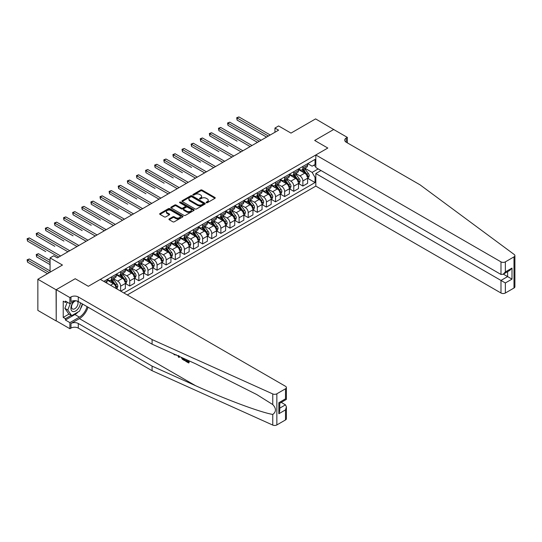 <?xml version="1.0" encoding="UTF-8"?>
<svg xmlns="http://www.w3.org/2000/svg" width="542" height="542" viewBox="0 0 542 542"><rect width="100%" height="100%" fill="white"/><g stroke="black" fill="none" stroke-linecap="round" stroke-linejoin="round"><path stroke-width="0.81" d="M206.346 202.708A0.711 0.406 0 0 0 207.349 202.708L214.95 198.318A1.009 0.583 0 0 0 215.242 197.905A1.009 0.583 0 0 0 214.95 197.491L202.071 190.052A1.009 0.583 0 0 0 200.635 190.052L193.033 194.442A0.711 0.406 0 0 0 194.036 195.018L195.018 194.449A3.238 1.87 0 0 1 199.598 194.449L200.675 195.073A3.238 1.87 0 0 1 201.624 196.394A3.238 1.87 0 0 1 200.675 197.715L199.686 198.284A0.711 0.406 0 0 0 200.689 198.86L201.678 198.297A3.238 1.87 0 0 1 206.251 198.297L207.329 198.914A3.238 1.87 0 0 1 208.277 200.235A3.238 1.87 0 0 1 207.329 201.556L206.346 202.125A0.711 0.406 0 0 0 206.346 202.708L206.346 202.125M169.226 218.887A1.009 0.583 0 0 0 168.928 219.3A1.009 0.583 0 0 0 169.226 219.713L172.837 221.8A1.009 0.583 0 0 0 174.267 221.8L182.715 216.929A1.009 0.583 0 0 0 183.006 216.515A1.009 0.583 0 0 0 182.715 216.102L169.836 208.663A1.009 0.583 0 0 0 168.399 208.663L159.958 213.541A1.009 0.583 0 0 0 159.66 213.954A1.009 0.583 0 0 0 159.958 214.368L164.321 216.888A1.009 0.583 0 0 0 165.757 216.888L169.368 214.801A1.009 0.583 0 0 0 169.666 214.388A1.009 0.583 0 0 0 169.368 213.975L167.2 212.721A2.71 1.565 0 0 1 166.408 211.617A2.71 1.565 0 0 1 168.081 210.174A2.71 1.565 0 0 1 171.028 210.513L179.51 215.411A2.71 1.565 0 0 1 180.303 216.515A2.71 1.565 0 0 1 178.63 217.959A2.71 1.565 0 0 1 175.683 217.62L174.267 216.8A1.009 0.583 0 0 0 172.837 216.8L169.226 218.887L169.226 219.713L172.837 217.647L172.837 216.8M333.825 129.585L315.6 118.894L290.993 133.102L278.602 125.947L274.957 128.047L278.602 130.155L57.35 257.89L53.705 255.783L50.06 257.89L50.06 272.199M56.077 289.774L56.226 320.837L56.226 289.685L75.216 278.724L56.077 289.774L37.852 279.252L62.459 265.045L50.06 257.89M333.825 129.416L314.685 140.466L327.808 148.041L88.332 286.298L75.216 278.724L88.332 286.298L100.324 279.374L285.492 386.283A3.096 1.789 0 0 1 286.4 387.544A3.096 1.789 0 0 1 285.492 388.804L276.854 393.79L276.854 424.935A3.096 1.789 180 0 1 272.768 425.084L152.085 370.708L78.278 328.093A5.156 2.974 0 0 0 70.988 328.093L69.891 328.723L56.226 320.837M195.093 208.955A1.009 0.583 0 0 0 196.522 208.955L204.964 204.077A1.009 0.583 0 0 0 205.262 203.663A1.009 0.583 0 0 0 204.964 203.25L192.085 195.818A1.009 0.583 0 0 0 190.655 195.818L182.214 200.689A1.009 0.583 0 0 0 181.916 201.102A1.009 0.583 0 0 0 182.214 201.516L195.093 208.955M180.025 202.857A0.711 0.406 0 0 1 180.743 202.959L193.826 210.513L185.398 215.377A1.009 0.583 0 0 1 183.962 215.377L171.082 207.938L171.082 207.112A1.009 0.583 0 0 0 170.791 207.525A1.009 0.583 0 0 0 171.082 207.938M171.082 207.112L174.7 205.032A1.009 0.583 0 0 1 176.13 205.032L181.353 208.047A1.009 0.583 0 0 0 182.783 208.047L185.181 206.658A1.009 0.583 0 0 0 185.479 206.245A1.009 0.583 0 0 0 185.181 205.831L179.741 202.694A0.711 0.406 0 0 1 180.743 202.119L193.84 209.679A1.009 0.583 0 0 1 194.138 210.086A1.009 0.583 0 0 1 193.84 210.499L193.84 209.679M56.077 320.918L37.852 310.397L37.852 279.252M127.302 294.95L315.817 186.109L500.984 293.012L500.984 280.431L507.617 276.596L507.617 271.671M307.727 163.637L312.138 166.184L315.051 164.497L315.051 159.402L103.793 281.379M315.051 164.497L315.817 164.057M315.817 177.017L315.051 177.458L312.138 172.41L304.889 168.223M307.727 178.325L315.051 182.552L315.051 177.458M315.051 182.552L123.84 292.951M274.957 128.047L274.957 132.255M313.669 165.296L315.817 166.536M312.138 172.41L318.188 168.914M116.252 288.574A4.126 2.378 -120 0 0 113.339 283.649L107.147 280.072M120.629 291.101L120.629 286.176A4.126 2.378 -120 0 0 117.716 281.122L113.529 278.71M120.778 291.183L125.371 288.534L125.371 283.439A4.126 2.378 -120 0 0 122.451 278.392L116.259 274.808M125.48 283.547L129.741 286.007L129.741 280.912A4.126 2.378 -120 0 0 126.828 275.864L122.641 273.446M129.741 286.007L134.484 283.27L134.484 278.175A4.126 2.378 -120 0 0 131.564 273.127L125.371 269.55M134.592 278.283L138.854 280.742L138.854 275.654A4.126 2.378 -120 0 0 135.94 270.6L131.753 268.182M138.854 280.742L143.596 278.012L143.596 272.917A4.126 2.378 -120 0 0 140.676 267.863L134.484 264.286M143.705 273.019L147.966 275.485L147.966 270.39A4.126 2.378 -120 0 0 145.053 265.343L140.866 262.924M147.966 275.485L152.709 272.748L152.709 267.653A4.126 2.378 -120 0 0 149.788 262.606L143.596 259.029M152.817 267.762L157.078 270.221L157.078 265.133A4.126 2.378 -120 0 0 154.165 260.079L149.978 257.66M157.078 270.221L161.821 267.491L161.821 262.396A4.126 2.378 -120 0 0 158.901 257.342L152.709 253.764M161.929 262.497L166.191 264.963L166.191 259.869A4.126 2.378 -120 0 0 163.278 254.821L159.091 252.403M166.191 264.963L170.933 262.226L170.933 257.132A4.126 2.378 -120 0 0 168.013 252.084L161.821 248.507M171.042 257.24L175.303 259.699L175.303 254.611A4.126 2.378 -120 0 0 172.39 249.557L168.203 247.138M175.303 259.699L180.046 256.962L180.046 251.874A4.126 2.378 -120 0 0 177.126 246.82L170.933 243.243M180.154 251.976L184.415 254.442L184.415 249.347A4.126 2.378 -120 0 0 181.502 244.3L177.315 241.881M184.415 254.442L189.158 251.705L189.158 246.61A4.126 2.378 -120 0 0 186.238 241.563L180.046 237.985M189.266 246.718L193.528 249.178L193.528 244.09A4.126 2.378 -120 0 0 190.615 239.036L186.428 236.617M193.528 249.178L198.27 246.441L198.27 241.353A4.126 2.378 -120 0 0 195.35 236.298L189.158 232.721M198.379 241.454L202.64 243.92L202.64 238.826A4.126 2.378 -120 0 0 199.727 233.778L195.54 231.359M202.64 243.92L207.383 241.183L207.383 236.088A4.126 2.378 -120 0 0 204.463 231.041L198.27 227.464M207.491 236.197L211.753 238.656L211.753 233.561A4.126 2.378 -120 0 0 208.839 228.514L204.652 226.095M211.753 238.656L216.495 235.919L216.495 230.831A4.126 2.378 -120 0 0 213.575 225.777L207.383 222.2M216.604 230.933L220.865 233.399L220.865 228.304A4.126 2.378 -120 0 0 217.952 223.25L213.765 220.838M220.865 233.399L225.607 230.662L225.607 225.567A4.126 2.378 -120 0 0 222.687 220.519L216.495 216.942M225.716 225.675L229.977 228.135L229.977 223.04A4.126 2.378 -120 0 0 227.064 217.992L222.877 215.574M229.977 228.135L234.72 225.397L234.72 220.309A4.126 2.378 -120 0 0 231.8 215.255L225.607 211.678M234.828 220.411L239.09 222.877L239.09 217.782A4.126 2.378 -120 0 0 236.177 212.728L231.99 210.316M239.09 222.877L243.832 220.14L243.832 215.045A4.126 2.378 -120 0 0 240.912 209.998L234.72 206.421M243.941 215.154L248.202 217.613L248.202 212.518A4.126 2.378 -120 0 0 245.289 207.471L241.102 205.052M248.202 217.613L252.945 214.876L252.945 209.788A4.126 2.378 -120 0 0 250.025 204.734L243.832 201.157M253.053 209.889L257.315 212.349L257.315 207.261A4.126 2.378 -120 0 0 254.401 202.207L250.214 199.795M257.315 212.349L262.057 209.618L262.057 204.524A4.126 2.378 -120 0 0 259.137 199.476L252.945 195.892M262.165 204.632L266.427 207.091L266.427 201.997A4.126 2.378 -120 0 0 263.514 196.949L259.327 194.531M266.427 207.091L271.169 204.354L271.169 199.26A4.126 2.378 -120 0 0 268.249 194.212L262.057 190.635M271.278 199.368L275.539 201.827L275.539 196.739A4.126 2.378 -120 0 0 272.626 191.685L268.439 189.266M275.539 201.827L280.282 199.097L280.282 194.002A4.126 2.378 -120 0 0 277.362 188.948L271.169 185.371M280.39 194.104L284.652 196.57L284.652 191.475A4.126 2.378 -120 0 0 281.738 186.428L277.551 184.009M284.652 196.57L289.394 193.833L289.394 188.738A4.126 2.378 -120 0 0 286.474 183.691L280.282 180.113M289.503 188.846L293.764 191.306L293.764 186.218A4.126 2.378 -120 0 0 290.851 181.163L286.664 178.745M293.764 191.306L298.507 188.575L298.507 183.481A4.126 2.378 -120 0 0 295.586 178.426L289.394 174.849M298.615 183.582L302.876 186.048L302.876 180.953A4.126 2.378 -120 0 0 299.963 175.906L295.776 173.487M302.876 186.048L307.619 183.311L307.619 178.216A4.126 2.378 -120 0 0 304.699 173.169L298.507 169.592M298.615 168.894L299.963 169.673A4.126 2.378 -120 0 0 302.023 169.876A4.126 2.378 -120 0 0 302.876 167.993L302.876 166.435M289.503 174.158L290.851 174.937A4.126 2.378 -120 0 0 292.91 175.141A4.126 2.378 -120 0 0 293.764 173.25L293.764 171.692M280.39 179.416L281.738 180.195A4.126 2.378 -120 0 0 283.798 180.398A4.126 2.378 -120 0 0 284.652 178.514L284.652 176.956M271.278 184.68L272.626 185.459A4.126 2.378 -120 0 0 274.686 185.662A4.126 2.378 -120 0 0 275.539 183.772L275.539 182.214M262.165 189.937L263.514 190.716A4.126 2.378 -120 0 0 265.573 190.919A4.126 2.378 -120 0 0 266.427 189.036L266.427 187.478M253.053 195.201L254.401 195.98A4.126 2.378 -120 0 0 256.461 196.184A4.126 2.378 -120 0 0 257.315 194.293L257.315 192.742M243.941 200.459L245.289 201.238A4.126 2.378 -120 0 0 247.348 201.448A4.126 2.378 -120 0 0 248.202 199.558L248.202 197.999M234.828 205.723L236.177 206.502A4.126 2.378 -120 0 0 238.236 206.705A4.126 2.378 -120 0 0 239.09 204.815L239.09 203.264M225.716 210.987L227.064 211.759A4.126 2.378 -120 0 0 229.124 211.969A4.126 2.378 -120 0 0 229.977 210.079L229.977 208.521M216.604 216.244L217.952 217.024A4.126 2.378 -120 0 0 220.011 217.227A4.126 2.378 -120 0 0 220.865 215.343L220.865 213.785M207.491 221.509L208.839 222.288A4.126 2.378 -120 0 0 210.899 222.491A4.126 2.378 -120 0 0 211.753 220.601L211.753 219.043M198.379 226.766L199.727 227.545A4.126 2.378 -120 0 0 201.787 227.748A4.126 2.378 -120 0 0 202.64 225.865L202.64 224.307M189.266 232.03L190.615 232.809A4.126 2.378 -120 0 0 192.674 233.013A4.126 2.378 -120 0 0 193.528 231.122L193.528 229.564M180.154 237.288L181.502 238.067A4.126 2.378 -120 0 0 183.562 238.27A4.126 2.378 -120 0 0 184.415 236.387L184.415 234.828M171.042 242.552L172.39 243.331A4.126 2.378 -120 0 0 174.449 243.534A4.126 2.378 -120 0 0 175.303 241.644L175.303 240.086M161.929 247.809L163.278 248.588A4.126 2.378 -120 0 0 165.337 248.792A4.126 2.378 -120 0 0 166.191 246.908L166.191 245.35M152.817 253.073L154.165 253.852A4.126 2.378 -120 0 0 156.225 254.056A4.126 2.378 -120 0 0 157.078 252.165L157.078 250.607M143.705 258.331L145.053 259.11A4.126 2.378 -120 0 0 147.112 259.313A4.126 2.378 -120 0 0 147.966 257.43L147.966 255.871M134.592 263.595L135.94 264.374A4.126 2.378 -120 0 0 138 264.577A4.126 2.378 -120 0 0 138.854 262.687L138.854 261.129M125.48 268.852L126.828 269.631A4.126 2.378 -120 0 0 128.888 269.835A4.126 2.378 -120 0 0 129.741 267.951L129.741 266.393M116.367 274.117L117.716 274.896A4.126 2.378 -120 0 0 119.775 275.099A4.126 2.378 -120 0 0 120.629 273.209L120.629 271.657M107.255 279.374L108.603 280.153A4.126 2.378 -120 0 0 110.663 280.363A4.126 2.378 -120 0 0 111.516 278.473L111.516 276.915M302.023 169.876L306.765 167.146A4.126 2.378 -120 0 0 307.619 165.256L307.619 163.698M292.91 175.141L297.653 172.403A4.126 2.378 -120 0 0 298.507 170.513L298.507 168.962M283.798 180.398L288.54 177.668A4.126 2.378 -120 0 0 289.394 175.777L289.394 174.219M274.686 185.662L279.428 182.925A4.126 2.378 -120 0 0 280.282 181.042L280.282 179.483M265.573 190.919L270.316 188.189A4.126 2.378 -120 0 0 271.169 186.299L271.169 184.741M256.461 196.184L261.203 193.447A4.126 2.378 -120 0 0 262.057 191.563L262.057 190.005M247.348 201.448L252.091 198.711A4.126 2.378 -120 0 0 252.945 196.821L252.945 195.262M238.236 206.705L242.979 203.968A4.126 2.378 -120 0 0 243.832 202.085L243.832 200.526M229.124 211.969L233.866 209.232A4.126 2.378 -120 0 0 234.72 207.342L234.72 205.784M220.011 217.227L224.754 214.49A4.126 2.378 -120 0 0 225.607 212.606L225.607 211.048M210.899 222.491L215.641 219.754A4.126 2.378 -120 0 0 216.495 217.864L216.495 216.305M201.787 227.748L206.529 225.011A4.126 2.378 -120 0 0 207.383 223.128L207.383 221.57M192.674 233.013L197.417 230.275A4.126 2.378 -120 0 0 198.27 228.385L198.27 226.827M183.562 238.27L188.304 235.533A4.126 2.378 -120 0 0 189.158 233.649L189.158 232.091M174.449 243.534L179.192 240.797A4.126 2.378 -120 0 0 180.046 238.907L180.046 237.355M165.337 248.792L170.08 246.061A4.126 2.378 -120 0 0 170.933 244.171L170.933 242.613M156.225 254.056L160.967 251.319A4.126 2.378 -120 0 0 161.821 249.428L161.821 247.877M147.112 259.313L151.855 256.583A4.126 2.378 -120 0 0 152.709 254.693L152.709 253.134M138 264.577L142.742 261.84A4.126 2.378 -120 0 0 143.596 259.957L143.596 258.398M128.888 269.835L133.63 267.104A4.126 2.378 -120 0 0 134.484 265.214L134.484 263.656M119.775 275.099L124.518 272.362A4.126 2.378 -120 0 0 125.371 270.478L125.371 268.92M110.663 280.363L115.405 277.626A4.126 2.378 -120 0 0 116.259 275.736L116.259 274.177M106.347 282.849A4.126 2.378 -120 0 0 107.147 281L107.147 279.442M206.624 202.803L207.329 202.403A3.238 1.87 0 0 0 208.277 201.075L208.277 200.235M201.624 196.394L201.624 197.234A3.238 1.87 0 0 1 200.675 198.555L199.971 198.961M214.937 198.325L202.071 190.892A1.009 0.583 0 0 0 200.635 190.892L193.318 195.12M204.951 204.083L192.085 196.658A1.009 0.583 0 0 0 190.655 196.658L182.227 201.522L182.214 200.689M203.175 203.955A0.711 0.406 0 0 0 203.175 203.379L191.875 196.848A0.711 0.406 0 0 0 190.872 196.848L189.835 197.451A3.238 1.87 0 0 0 188.887 198.772A3.238 1.87 0 0 0 189.835 200.093L197.559 204.551A3.238 1.87 0 0 0 202.139 204.551L203.175 203.955L203.175 204.795A0.711 0.406 0 0 0 203.385 204.51L203.385 203.663M188.887 198.772L188.887 199.612A3.238 1.87 0 0 0 189.835 200.933L189.835 200.093M203.175 204.795L202.139 205.398A3.238 1.87 0 0 1 197.559 205.398L189.835 200.933M171.096 207.952L174.7 205.872L174.7 205.032M185.479 206.245L185.479 207.091A1.009 0.583 0 0 1 185.181 207.505L182.783 208.887A1.009 0.583 0 0 1 181.353 208.887L176.13 205.872A1.009 0.583 0 0 0 174.7 205.872M186.773 211.177A2.71 1.565 0 0 0 189.72 211.516A2.71 1.565 0 0 0 191.394 210.066A2.71 1.565 0 0 0 190.601 208.961L187.613 207.24A1.009 0.583 0 0 0 186.184 207.24L183.785 208.623A1.009 0.583 0 0 0 183.487 209.036A1.009 0.583 0 0 0 183.785 209.449L186.773 211.177L186.773 212.017A2.71 1.565 0 0 0 189.72 212.356A2.71 1.565 0 0 0 191.394 210.913L191.394 210.066M183.487 209.036L183.487 209.876A1.009 0.583 0 0 0 183.785 210.289L183.785 209.449M186.773 212.017L183.785 210.289M180.303 216.515L180.303 217.356A2.71 1.565 0 0 1 178.63 218.799A2.71 1.565 0 0 1 175.683 218.46L174.267 217.647A1.009 0.583 0 0 0 172.837 217.647M166.408 211.617L166.408 212.457A2.71 1.565 0 0 0 167.2 213.562L167.2 212.721M169.355 214.808L167.2 213.562M182.701 216.935L169.836 209.503A1.009 0.583 0 0 0 168.399 209.503L159.971 214.375L159.958 213.541M307.619 178.386L308.493 177.884L309.218 175.777A2.73 1.579 -120 0 0 308.351 173.454L305.37 169.477A7.886 4.553 -120 0 0 304.509 168.447M301.548 171.347A7.886 4.553 -120 0 0 299.929 169.66M306.874 176.401L307.748 175.893A2.73 1.579 -120 0 0 306.962 174.253L303.987 170.276A7.886 4.553 -120 0 0 303.127 169.246M302.389 169.666A6.545 3.78 60 0 1 303.466 170.886L305.986 174.253M237.084 141.116L218.86 130.595L218.86 128.488L220.682 127.438L251.996 145.513M302.253 169.748A7.886 4.553 60 0 1 303.113 170.777L305.092 173.42M268.398 136.049L237.084 117.966L238.907 116.916L270.221 134.992M266.576 137.099L237.084 120.073L237.084 117.966L236.685 117.736L238.907 116.916M237.084 120.073L236.685 117.736M514.9 255.621L514.9 286.765A3.096 1.789 180 0 1 513.992 288.026L513.992 256.881A3.096 1.789 0 0 0 514.9 255.621A3.096 1.789 0 0 0 514.243 254.523L420.064 184.849L346.257 142.234A5.156 2.974 180 0 1 344.746 140.127A5.156 2.974 180 0 1 346.257 138.027L347.347 137.39L333.676 129.504L314.685 140.466L327.808 148.041L315.817 154.965L315.817 167.546L500.984 274.455L500.984 261.867A3.096 1.789 0 0 0 505.354 261.867L513.992 256.881M320.993 170.54L315.817 173.528L505.354 282.958L505.354 293.012L513.992 288.026M315.817 173.528L315.817 186.109M347.347 137.39L347.347 142.864M315.817 154.965L500.984 261.867M505.354 293.012A3.096 1.789 180 0 1 500.984 293.012M503.349 274.137L511.994 279.123L505.354 282.958M505.354 261.867L505.354 271.928L503.172 274.238L500.984 274.455M505.354 271.928L511.994 268.1L509.805 270.404L503.172 274.238M188.047 361.541L186.014 360.369L185.581 360.62L188.047 362.042L188.047 360.484L187.173 359.983M188.67 360.654L188.663 362.977L188.995 362.788A13.428 7.751 120 0 0 189.226 360.904M184.632 358.838L184.632 360.647L184.958 360.457A13.428 7.751 120 0 0 185.154 359.068M152.085 370.708L152.085 366.101L78.278 323.486A5.156 2.974 0 0 0 70.988 323.486L79.403 318.621A13.428 7.751 120 0 0 88.048 307.199M152.085 366.101L195.574 385.694C226.15 399.603 259.909 412.177 272.768 414.454C276.339 411.737 276.339 408.438 272.768 404.569L256.732 394.529L195.574 363.77L152.085 344.17L78.278 301.555A5.156 2.974 0 0 0 70.988 301.555L70.988 296.948L69.891 297.578L56.226 289.685M179.517 356.534L179.117 357.469L179.802 356.656M152.085 344.17L152.085 339.563L78.278 296.948A5.156 2.974 0 0 0 70.988 296.948M285.492 419.948L285.492 409.894L286.4 406.846L286.4 418.688A3.096 1.789 180 0 1 285.492 419.948L276.854 424.935M272.768 404.569L272.768 393.939L152.085 339.563M78.136 311.928A11.599 6.694 -60 0 1 74.925 314.543L65.406 320.037L65.406 318.689L71.205 315.342M66.578 301.765L65.406 302.443L63.224 301.176L63.224 317.422L65.406 318.689M65.406 302.443L65.406 301.095L69.891 303.683L69.891 297.578M69.891 328.723L69.891 322.625L79.403 317.131A11.599 6.694 120 0 0 87.066 306.63M65.406 320.037L69.891 322.625M281.223 402.374L285.492 404.84L286.4 406.846M75.067 300.695L69.891 303.683M272.768 393.939A3.096 1.789 0 0 0 276.854 393.79M82.58 304.042A11.599 6.694 -60 0 1 80.44 308.893M63.224 317.422L69.017 314.075M285.492 409.894L278.859 413.722L279.767 410.673L279.767 403.221L286.4 399.386L286.4 387.544M278.859 413.722L278.859 402.692C280.038 403.377 280.038 403.377 278.859 402.692L285.492 398.865C286.671 399.549 286.671 399.549 285.492 398.865L285.492 388.804M174.416 354.231L174.856 354.434M175.96 354.929L174.429 354.82L173.291 353.723M179.117 357.469L178.42 357.063L178.081 355.884M178.447 355.491L178.772 356.683L179.07 355.925M184.632 360.647L182.363 359.265L181.184 357.286M181.794 357.557L182.403 358.675L184.009 359.712L184.016 358.56M182.403 358.675L182.85 358.418L183.555 358.946L183.128 359.197M184.016 359.211L183.555 358.946M188.663 362.977L185.581 361.202L185.581 360.62M298.507 183.65L299.38 183.142L300.105 181.042A2.73 1.579 -120 0 0 299.238 178.711L296.257 174.734A7.886 4.553 -120 0 0 295.397 173.704M292.436 176.611A7.886 4.553 -120 0 0 290.817 174.917M297.761 181.658L298.635 181.157A2.73 1.579 -120 0 0 297.849 179.51L294.875 175.533A7.886 4.553 -120 0 0 294.015 174.504M293.276 174.93A6.545 3.78 60 0 1 294.353 176.15L296.874 179.517M227.972 146.381L209.747 135.859L209.747 133.752L211.57 132.702L242.884 150.778M293.134 175.012A7.886 4.553 60 0 1 294.001 176.042L295.979 178.684M289.394 188.907L290.268 188.406L290.993 186.299A2.73 1.579 -120 0 0 290.126 183.975L287.145 179.998A7.886 4.553 -120 0 0 286.284 178.968M283.324 181.868A7.886 4.553 -120 0 0 281.704 180.181M288.649 186.922L289.523 186.414A2.73 1.579 -120 0 0 288.737 184.775L285.763 180.798A7.886 4.553 -120 0 0 284.902 179.768M284.164 180.188A6.545 3.78 60 0 1 285.241 181.414L287.761 184.775M218.86 151.638L200.635 141.116L200.635 139.016L202.457 137.959L233.771 156.035M284.022 180.269A7.886 4.553 60 0 1 284.889 181.299L286.867 183.948M280.282 194.172L281.156 193.663L281.881 191.563A2.73 1.579 -120 0 0 281.013 189.233L278.032 185.256A7.886 4.553 -120 0 0 277.172 184.226M274.211 187.132A7.886 4.553 -120 0 0 272.592 185.439M279.536 192.18L280.41 191.678A2.73 1.579 -120 0 0 279.625 190.032L276.65 186.055A7.886 4.553 -120 0 0 275.79 185.025M275.051 185.452A6.545 3.78 60 0 1 276.129 186.672L278.649 190.039M209.747 156.902L191.522 146.381L191.522 144.274L193.345 143.224L224.659 161.299M274.909 185.533A7.886 4.553 60 0 1 275.77 186.563L277.755 189.205M259.286 141.306L227.972 123.23L229.794 122.18L261.108 140.256M257.464 142.356L227.972 125.337L227.972 123.23L227.572 123L229.794 122.18M227.972 125.337L227.572 123M250.174 146.57L218.46 128.258L220.682 127.438M218.86 130.595L218.46 128.258M241.061 151.828L209.347 133.522L211.57 132.702M209.747 135.859L209.347 133.522M271.169 199.429L272.043 198.928L272.768 196.821A2.73 1.579 -120 0 0 271.901 194.497L268.92 190.52A7.886 4.553 -120 0 0 268.06 189.49M265.099 192.39A7.886 4.553 -120 0 0 263.48 190.703M270.424 197.444L271.298 196.936A2.73 1.579 -120 0 0 270.512 195.296L267.538 191.319A7.886 4.553 -120 0 0 266.678 190.289M265.939 190.709A6.545 3.78 60 0 1 267.016 191.936L269.537 195.296M200.635 162.16L182.41 151.638L182.41 149.538L184.233 148.481L215.547 166.557M265.797 190.791A7.886 4.553 60 0 1 266.657 191.821L268.642 194.47M231.949 157.092L200.235 138.779L202.457 137.959M200.635 141.116L200.235 138.779M74.017 301.305A6.7 3.869 120 0 0 70.927 307.754A6.7 3.869 120 0 0 73.285 311.603A6.7 3.869 120 0 0 80.392 302.775M76.11 300.81A4.587 2.649 120 0 0 72.113 304.414A4.587 2.649 120 0 0 72.492 308.967A4.587 2.649 120 0 0 73.163 309.177A4.587 2.649 120 0 0 77.33 305.857A4.587 2.649 120 0 0 77.154 301.067M82.37 303.92L79.586 311.094L71.713 315.634L68.8 313.953L64.864 308.351L67.262 302.165M71.713 315.634L67.784 310.038L70.345 303.418M64.864 308.351L67.784 310.038M262.057 204.693L262.931 204.185L263.656 202.085A2.73 1.579 -120 0 0 262.789 199.754L259.808 195.777A7.886 4.553 -120 0 0 258.947 194.747M255.987 197.654A7.886 4.553 -120 0 0 254.367 195.96M261.312 202.701L262.186 202.2A2.73 1.579 -120 0 0 261.4 200.554L258.426 196.577A7.886 4.553 -120 0 0 257.565 195.547M256.827 195.974A6.545 3.78 60 0 1 257.904 197.193L260.424 200.56M191.522 167.424L173.298 156.902L173.298 154.795L175.12 153.745L206.434 171.821M256.684 196.055A7.886 4.553 60 0 1 257.545 197.085L259.53 199.727M252.945 209.95L253.819 209.449L254.544 207.342A2.73 1.579 -120 0 0 253.676 205.018L250.695 201.041A7.886 4.553 -120 0 0 249.835 200.012M246.874 202.911A7.886 4.553 -120 0 0 245.255 201.224M252.199 207.965L253.073 207.457A2.73 1.579 -120 0 0 252.287 205.818L249.313 201.841A7.886 4.553 -120 0 0 248.453 200.811M247.714 201.231A6.545 3.78 60 0 1 248.792 202.457L251.312 205.818M182.41 172.681L164.185 162.16L164.185 160.059L166.008 159.002L197.322 177.085M247.572 201.312A7.886 4.553 60 0 1 248.432 202.342L250.418 204.991M243.832 215.215L244.706 214.707L245.431 212.606A2.73 1.579 -120 0 0 244.564 210.276L241.583 206.299A7.886 4.553 -120 0 0 240.723 205.269M237.762 208.175A7.886 4.553 -120 0 0 236.143 206.482M243.087 213.223L243.961 212.721A2.73 1.579 -120 0 0 243.175 211.075L240.201 207.098A7.886 4.553 -120 0 0 239.34 206.068M238.602 206.495A6.545 3.78 60 0 1 239.679 207.715L242.199 211.082M173.298 177.945L155.073 167.424L155.073 165.317L156.895 164.267L188.209 182.342M238.46 206.577A7.886 4.553 60 0 1 239.32 207.606L241.305 210.249M234.72 220.472L235.594 219.971L236.319 217.864A2.73 1.579 -120 0 0 235.452 215.54L232.471 211.563A7.886 4.553 -120 0 0 231.61 210.533M228.649 213.433A7.886 4.553 -120 0 0 227.03 211.746M233.975 218.487L234.849 217.979A2.73 1.579 -120 0 0 234.063 216.339L231.088 212.362A7.886 4.553 -120 0 0 230.228 211.333M229.49 211.753A6.545 3.78 60 0 1 230.567 212.979L233.087 216.339M164.185 183.203L145.961 172.681L145.961 170.581L147.783 169.524L179.097 187.607M229.347 211.834A7.886 4.553 60 0 1 230.208 212.87L232.193 215.513M225.607 225.736L226.481 225.228L227.206 223.128A2.73 1.579 -120 0 0 226.339 220.797L223.358 216.827A7.886 4.553 -120 0 0 222.498 215.791M219.537 218.697A7.886 4.553 -120 0 0 217.918 217.003M224.862 223.751L225.736 223.243A2.73 1.579 -120 0 0 224.95 221.597L221.976 217.627A7.886 4.553 -120 0 0 221.116 216.59M220.377 217.017A6.545 3.78 60 0 1 221.454 218.236L223.975 221.603M155.073 188.467L136.848 177.945L136.848 175.838L138.671 174.788L169.985 192.864M220.235 217.098A7.886 4.553 60 0 1 221.095 218.128L223.08 220.77M222.837 162.349L191.123 144.043L193.345 143.224M191.522 146.381L191.123 144.043M213.724 167.613L182.01 149.301L184.233 148.481M182.41 151.638L182.01 149.301M204.612 172.871L172.898 154.565L175.12 153.745M173.298 156.902L172.898 154.565M195.499 178.135L163.786 159.829L166.008 159.002M164.185 162.16L163.786 159.829M186.387 183.392L154.673 165.086L156.895 164.267M155.073 167.424L154.673 165.086M216.495 231L217.369 230.492L218.094 228.385A2.73 1.579 -120 0 0 217.227 226.061L214.246 222.084A7.886 4.553 -120 0 0 213.385 221.055M210.425 223.954A7.886 4.553 -120 0 0 208.805 222.267M215.75 229.009L216.624 228.507A2.73 1.579 -120 0 0 215.838 226.861L212.864 222.884A7.886 4.553 -120 0 0 212.003 221.854M211.265 222.274A6.545 3.78 60 0 1 212.342 223.5L214.862 226.861M145.961 193.731L127.736 183.203L127.736 181.103L129.558 180.052L160.872 198.128M211.123 222.362A7.886 4.553 60 0 1 211.983 223.392L213.968 226.034M177.275 188.657L145.561 170.351L147.783 169.524M145.961 172.681L145.561 170.351M207.383 236.258L208.257 235.75L208.982 233.649A2.73 1.579 -120 0 0 208.114 231.319L205.133 227.349A7.886 4.553 -120 0 0 204.273 226.312M201.312 229.219A7.886 4.553 -120 0 0 199.693 227.532M206.637 234.273L207.511 233.765A2.73 1.579 -120 0 0 206.726 232.125L203.751 228.148A7.886 4.553 -120 0 0 202.891 227.112M202.152 227.538A6.545 3.78 60 0 1 203.23 228.758L205.75 232.125M136.848 198.989L118.623 188.467L118.623 186.36L120.446 185.31L151.76 203.385M202.01 227.62A7.886 4.553 60 0 1 202.871 228.649L204.856 231.292M168.162 193.914L136.448 175.608L138.671 174.788M136.848 177.945L136.448 175.608M198.27 241.522L199.144 241.014L199.869 238.907A2.73 1.579 -120 0 0 199.002 236.583L196.021 232.606A7.886 4.553 -120 0 0 195.161 231.576M192.2 234.476A7.886 4.553 -120 0 0 190.581 232.789M197.518 239.53L198.399 239.029A2.73 1.579 -120 0 0 197.613 237.382L194.639 233.406A7.886 4.553 -120 0 0 193.779 232.376M193.04 232.803A6.545 3.78 60 0 1 194.117 234.022L196.638 237.389M127.736 204.253L109.511 193.731L109.511 191.624L111.334 190.574L142.648 208.65M192.898 232.884A7.886 4.553 60 0 1 193.758 233.914L195.743 236.556M159.05 199.178L127.336 180.872L129.558 180.052M127.736 183.203L127.336 180.872M189.158 246.779L190.032 246.278L190.757 244.171A2.73 1.579 -120 0 0 189.89 241.847L186.909 237.87A7.886 4.553 -120 0 0 186.048 236.84M183.088 239.74A7.886 4.553 -120 0 0 181.468 238.053M188.406 244.794L189.287 244.286A2.73 1.579 -120 0 0 188.501 242.647L185.527 238.67A7.886 4.553 -120 0 0 184.666 237.64M183.928 238.06A6.545 3.78 60 0 1 185.005 239.279L187.525 242.647M118.623 209.51L100.399 198.989L100.399 196.882L102.221 195.831L133.535 213.907M183.785 238.141A7.886 4.553 60 0 1 184.646 239.171L186.631 241.813M149.938 204.442L118.224 186.13L120.446 185.31M118.623 188.467L118.224 186.13M180.046 252.044L180.92 251.535L181.645 249.428A2.73 1.579 -120 0 0 180.777 247.105L177.796 243.128A7.886 4.553 -120 0 0 176.936 242.098M173.975 245.004A7.886 4.553 -120 0 0 172.356 243.311M179.294 250.052L180.174 249.55A2.73 1.579 -120 0 0 179.388 247.904L176.414 243.927A7.886 4.553 -120 0 0 175.554 242.897M174.815 243.324A6.545 3.78 60 0 1 175.893 244.544L178.413 247.911M109.511 214.774L91.286 204.253L91.286 202.146L93.109 201.096L124.423 219.171M174.673 243.405A7.886 4.553 60 0 1 175.533 244.435L177.519 247.077M140.825 209.7L109.111 191.394L111.334 190.574M109.511 193.731L109.111 191.394M170.933 257.301L171.807 256.8L172.532 254.693A2.73 1.579 -120 0 0 171.665 252.369L168.684 248.392A7.886 4.553 -120 0 0 167.824 247.362M164.863 250.262A7.886 4.553 -120 0 0 163.244 248.575M170.181 255.316L171.062 254.808A2.73 1.579 -120 0 0 170.276 253.168L167.302 249.191A7.886 4.553 -120 0 0 166.435 248.161M165.703 248.582A6.545 3.78 60 0 1 166.78 249.801L169.3 253.168M100.399 220.032L82.174 209.51L82.174 207.403L83.996 206.353L115.31 224.429M165.561 248.663A7.886 4.553 60 0 1 166.421 249.693L168.406 252.335M131.713 214.964L99.999 196.651L102.221 195.831M100.399 198.989L99.999 196.651M161.821 262.565L162.695 262.057L163.42 259.957A2.73 1.579 -120 0 0 162.553 257.626L159.572 253.649A7.886 4.553 -120 0 0 158.711 252.619M155.75 255.526A7.886 4.553 -120 0 0 154.131 253.832M161.069 260.573L161.95 260.072A2.73 1.579 -120 0 0 161.164 258.426L158.189 254.449A7.886 4.553 -120 0 0 157.322 253.419M156.591 253.846A6.545 3.78 60 0 1 157.668 255.065L160.188 258.432M91.286 225.296L73.062 214.774L73.062 212.667L74.884 211.617L106.198 229.693M156.448 253.927A7.886 4.553 60 0 1 157.309 254.957L159.294 257.599M152.709 267.823L153.582 267.321L154.307 265.214A2.73 1.579 -120 0 0 153.44 262.89L150.459 258.913A7.886 4.553 -120 0 0 149.599 257.884M146.638 260.783A7.886 4.553 -120 0 0 145.019 259.096M151.956 265.837L152.837 265.329A2.73 1.579 -120 0 0 152.051 263.69L149.07 259.713A7.886 4.553 -120 0 0 148.21 258.683M147.478 259.103A6.545 3.78 60 0 1 148.555 260.329L151.076 263.69M82.174 230.553L63.949 220.032L63.949 217.931L65.772 216.875L97.086 234.95M147.336 259.184A7.886 4.553 60 0 1 148.196 260.214L150.181 262.863M143.596 273.087L144.47 272.579L145.195 270.478A2.73 1.579 -120 0 0 144.328 268.148L141.347 264.171A7.886 4.553 -120 0 0 140.486 263.141M137.526 266.047A7.886 4.553 -120 0 0 135.906 264.354M142.844 271.095L143.725 270.594A2.73 1.579 -120 0 0 142.939 268.947L139.958 264.97A7.886 4.553 -120 0 0 139.098 263.94M138.366 264.367A6.545 3.78 60 0 1 139.443 265.587L141.963 268.954M73.062 235.817L54.837 225.296L54.837 223.189L56.659 222.139L87.973 240.214M138.224 264.449A7.886 4.553 60 0 1 139.084 265.478L141.069 268.121M134.484 278.344L135.358 277.843L136.083 275.736A2.73 1.579 -120 0 0 135.215 273.412L132.234 269.435A7.886 4.553 -120 0 0 131.374 268.405M128.413 271.305A7.886 4.553 -120 0 0 126.794 269.618M133.732 276.359L134.612 275.851A2.73 1.579 -120 0 0 133.827 274.211L130.846 270.234A7.886 4.553 -120 0 0 129.985 269.205M129.253 269.625A6.545 3.78 60 0 1 130.331 270.851L132.851 274.211M63.949 241.075L45.724 230.553L45.724 228.453L47.547 227.396L78.861 245.472M129.111 269.706A7.886 4.553 60 0 1 129.972 270.736L131.957 273.385M125.371 283.608L126.245 283.1L126.97 281A2.73 1.579 -120 0 0 126.103 278.669L123.122 274.692A7.886 4.553 -120 0 0 122.262 273.663M119.301 276.569A7.886 4.553 -120 0 0 117.682 274.875M124.619 281.616L125.5 281.115A2.73 1.579 -120 0 0 124.714 279.469L121.733 275.492A7.886 4.553 -120 0 0 120.873 274.462M120.141 274.889A6.545 3.78 60 0 1 121.218 276.108L123.739 279.476M54.837 246.339L36.612 235.817L36.612 233.71L38.435 232.66L69.749 250.736M119.999 274.97A7.886 4.553 60 0 1 120.859 276L122.844 278.642M116.51 288.723L117.133 288.364L117.858 286.257A2.73 1.579 -120 0 0 116.991 283.933L114.01 279.957A7.886 4.553 -120 0 0 113.149 278.927M110.189 281.826A7.886 4.553 -120 0 0 108.569 280.139M115.507 286.881L116.388 286.372A2.73 1.579 -120 0 0 115.602 284.733L112.621 280.756A7.886 4.553 -120 0 0 111.76 279.726M111.029 280.146A6.545 3.78 60 0 1 112.106 281.373L114.626 284.733M45.724 251.596L27.5 241.075L27.5 238.975L29.322 237.918L60.636 256M110.886 280.228A7.886 4.553 60 0 1 111.747 281.257L113.732 283.906M50.06 260.417L38.435 253.703L36.612 254.754L36.612 256.861L50.06 264.625M36.612 256.861L36.212 254.523L50.06 262.518M36.212 254.523L38.435 253.703M50.06 270.939L29.322 258.968L27.5 260.018L27.5 262.118L47.513 273.676M27.5 262.118L27.1 259.787L49.336 272.619M27.1 259.787L29.322 258.968M122.6 220.221L90.887 201.915L93.109 201.096M91.286 204.253L90.887 201.915M113.488 225.486L81.774 207.173L83.996 206.353M82.174 209.51L81.774 207.173M104.376 230.743L72.662 212.437L74.884 211.617M73.062 214.774L72.662 212.437M95.263 236.007L63.549 217.694L65.772 216.875M63.949 220.032L63.549 217.694M86.151 241.265L54.437 222.958L56.659 222.139M54.837 225.296L54.437 222.958M77.039 246.529L45.325 228.216L47.547 227.396M45.724 230.553L45.325 228.216M67.926 251.786L36.212 233.48L38.435 232.66M36.612 235.817L36.212 233.48M58.814 257.05L27.1 238.744L29.322 237.918M27.5 241.075L27.1 238.744M110.534 285.268L113.339 283.649M117.716 281.122L122.451 278.392M126.828 275.864L131.564 273.127M135.94 270.6L140.676 267.863M145.053 265.343L149.788 262.606M154.165 260.079L158.901 257.342M163.278 254.821L168.013 252.084M172.39 249.557L177.126 246.82M181.502 244.3L186.238 241.563M190.615 239.036L195.35 236.298M199.727 233.778L204.463 231.041M208.839 228.514L213.575 225.777M217.952 223.25L222.687 220.519M227.064 217.992L231.8 215.255M236.177 212.728L240.912 209.998M245.289 207.471L250.025 204.734M254.401 202.207L259.137 199.476M263.514 196.949L268.249 194.212M272.626 191.685L277.362 188.948M281.738 186.428L286.474 183.691M290.851 181.163L295.586 178.426M299.963 175.906L304.699 173.169M302.876 167.993L307.619 165.256M302.876 180.953L307.619 178.216M293.764 186.218L298.507 183.481M293.764 173.25L298.507 170.513M284.652 191.475L289.394 188.738M284.652 178.514L289.394 175.777M275.539 196.739L280.282 194.002M275.539 183.772L280.282 181.042M266.427 201.997L271.169 199.26M266.427 189.036L271.169 186.299M257.315 207.261L262.057 204.524M257.315 194.293L262.057 191.563M248.202 212.518L252.945 209.788M248.202 199.558L252.945 196.821M239.09 217.782L243.832 215.045M239.09 204.815L243.832 202.085M229.977 223.04L234.72 220.309M229.977 210.079L234.72 207.342M220.865 228.304L225.607 225.567M220.865 215.343L225.607 212.606M211.753 233.561L216.495 230.831M211.753 220.601L216.495 217.864M202.64 238.826L207.383 236.088M202.64 225.865L207.383 223.128M193.528 244.09L198.27 241.353M193.528 231.122L198.27 228.385M184.415 249.347L189.158 246.61M184.415 236.387L189.158 233.649M175.303 254.611L180.046 251.874M175.303 241.644L180.046 238.907M166.191 259.869L170.933 257.132M166.191 246.908L170.933 244.171M157.078 265.133L161.821 262.396M157.078 252.165L161.821 249.428M147.966 270.39L152.709 267.653M147.966 257.43L152.709 254.693M138.854 275.654L143.596 272.917M138.854 262.687L143.596 259.957M129.741 280.912L134.484 278.175M129.741 267.951L134.484 265.214M120.629 286.176L125.371 283.439M120.629 273.209L125.371 270.478M111.516 278.473L116.259 275.736M105.141 282.152L107.147 281M207.329 202.403L207.329 201.556M199.686 198.86L199.686 198.284M200.675 198.555L200.675 197.715M193.033 195.018L193.033 194.442M200.635 190.892L200.635 190.052M202.071 190.892L202.071 190.052M214.95 198.318L214.95 197.491M190.655 196.658L190.655 195.818M192.085 196.658L192.085 195.818M204.964 204.077L204.964 203.25M197.559 205.398L197.559 204.551M202.139 205.398L202.139 204.551M176.13 205.872L176.13 205.032M181.353 208.887L181.353 208.047M182.783 208.887L182.783 208.047M185.181 207.505L185.181 206.658M180.743 202.959L180.743 202.119M174.267 217.647L174.267 216.8M175.683 218.46L175.683 217.62M169.368 214.801L169.368 213.975M168.399 209.503L168.399 208.663M169.836 209.503L169.836 208.663M182.715 216.929L182.715 216.102M307.416 176.861L309.204 175.832M303.987 170.276L305.37 169.477M301.84 171.516L303.113 170.777M306.962 174.253L308.351 173.454M306.745 175.317L307.748 175.893M511.994 268.1L511.994 279.123M346.257 142.234L346.257 138.027M195.574 385.694L79.403 318.621M78.278 301.555L78.278 296.948M78.278 323.486L78.278 328.093M272.768 425.084L272.768 414.454M70.988 323.486L70.988 328.093M74.925 314.543L79.403 317.131M279.767 408.146L285.492 404.84M298.303 182.126L300.092 181.089M294.875 175.533L296.257 174.734M292.727 176.773L294.001 176.042M297.849 179.51L299.238 178.711M297.633 180.581L298.635 181.157M289.191 187.383L290.979 186.353M285.763 180.798L287.145 179.998M283.615 182.037L284.889 181.299M288.737 184.775L290.126 183.975M288.52 185.838L289.523 186.414M280.078 192.647L281.867 191.611M276.65 186.055L278.032 185.256M274.503 187.295L275.77 186.563M279.625 190.032L281.013 189.233M279.408 191.102L280.41 191.678M270.966 197.905L272.755 196.875M267.538 191.319L268.92 190.52M265.39 192.559L266.657 191.821M270.512 195.296L271.901 194.497M270.295 196.36L271.298 196.936M261.854 203.169L263.642 202.132M258.426 196.577L259.808 195.777M256.278 197.816L257.545 197.085M261.4 200.554L262.789 199.754M261.183 201.624L262.186 202.2M252.741 208.426L254.53 207.396M249.313 201.841L250.695 201.041M247.166 203.081L248.432 202.342M252.287 205.818L253.676 205.018M252.071 206.881L253.073 207.457M243.629 213.69L245.418 212.66M240.201 207.098L241.583 206.299M238.053 208.345L239.32 207.606M243.175 211.075L244.564 210.276M242.958 212.146L243.961 212.721M234.517 218.954L236.305 217.918M231.088 212.362L232.471 211.563M228.941 213.602L230.208 212.87M234.063 216.339L235.452 215.54M233.846 217.403L234.849 217.979M225.404 224.212L227.193 223.182M221.976 217.627L223.358 216.827M219.828 218.866L221.095 218.128M224.95 221.597L226.339 220.797M224.734 222.667L225.736 223.243M216.292 229.476L218.08 228.439M212.864 222.884L214.246 222.084M210.716 224.124L211.983 223.392M215.838 226.861L217.227 226.061M215.621 227.925L216.624 228.507M207.18 234.733L208.968 233.704M203.751 228.148L205.133 227.349M201.604 229.388L202.871 228.649M206.726 232.125L208.114 231.319M206.509 233.189L207.511 233.765M198.067 239.998L199.856 238.961M194.639 233.406L196.021 232.606M192.491 234.645L193.758 233.914M197.613 237.382L199.002 236.583M197.396 238.446L198.399 239.029M188.955 245.255L190.743 244.225M185.527 238.67L186.909 237.87M183.379 239.91L184.646 239.171M188.501 242.647L189.89 241.847M188.284 243.71L189.287 244.286M179.842 250.519L181.631 249.483M176.414 243.927L177.796 243.128M174.26 245.167L175.533 244.435M179.388 247.904L180.777 247.105M179.172 248.974L180.174 249.55M170.723 255.777L172.519 254.747M167.302 249.191L168.684 248.392M165.147 250.431L166.421 249.693M170.276 253.168L171.665 252.369M170.059 254.232L171.062 254.808M161.611 261.041L163.406 260.004M158.189 254.449L159.572 253.649M156.035 255.688L157.309 254.957M161.164 258.426L162.553 257.626M160.947 259.496L161.95 260.072M152.498 266.298L154.294 265.268M149.07 259.713L150.459 258.913M146.923 260.953L148.196 260.214M152.051 263.69L153.44 262.89M151.835 264.753L152.837 265.329M143.386 271.562L145.181 270.526M139.958 264.97L141.347 264.171M137.81 266.21L139.084 265.478M142.939 268.947L144.328 268.148M142.722 270.018L143.725 270.594M134.274 276.82L136.069 275.79M130.846 270.234L132.234 269.435M128.698 271.474L129.972 270.736M133.827 274.211L135.215 273.412M133.61 275.275L134.612 275.851M125.161 282.084L126.957 281.047M121.733 275.492L123.122 274.692M119.586 276.732L120.859 276M124.714 279.469L126.103 278.669M124.497 280.539L125.5 281.115M116.049 287.341L117.844 286.312M112.621 280.756L114.01 279.957M110.473 281.996L111.747 281.257M115.602 284.733L116.991 283.933M115.385 285.797L116.388 286.372M176.279 354.753L175.852 355.003"/></g></svg>
